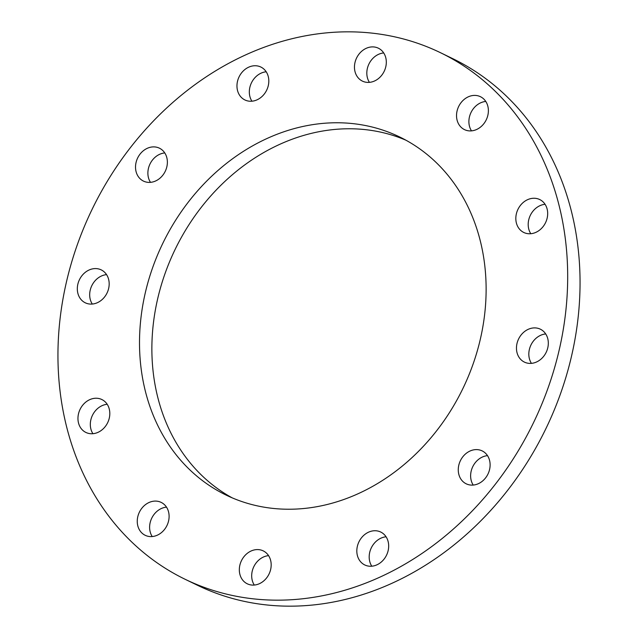 <?xml version="1.0" encoding="UTF-8"?>
<svg xmlns="http://www.w3.org/2000/svg" width="638" height="638" viewBox="0 0 638 638"><rect width="100%" height="100%" fill="white"/><g stroke="black" fill="none" stroke-linecap="round" stroke-linejoin="round"><path stroke-width="0.96" d="M259.092 583.826A18.287 15.32 115.9 0 1 247.265 583.794A18.287 15.32 115.9 0 1 239.481 567.31A18.287 15.32 115.9 0 1 251.412 550.865A18.287 15.32 115.9 0 1 263.239 550.889A18.287 15.32 115.9 0 1 271.022 567.381A18.287 15.32 115.9 0 1 259.092 583.826M254.299 585.054A18.287 15.32 115.9 0 1 263.773 556.87A18.287 15.32 115.9 0 1 268.574 555.642M137.904 547.699A292.611 245.128 115.9 0 1 108.508 179.302A292.611 245.128 115.9 0 1 440.603 52.763A292.611 245.128 115.9 0 1 487.735 84.296A292.611 245.128 115.9 0 1 517.123 452.693A292.611 245.128 115.9 0 1 185.036 579.24A292.611 245.128 115.9 0 1 137.904 547.699M271.014 136.731A198.976 166.685 115.9 0 1 399.715 136.995A198.976 166.685 115.9 0 1 484.409 316.352A198.976 166.685 115.9 0 1 354.616 495.271A198.976 166.685 115.9 0 1 225.924 495A198.976 166.685 115.9 0 1 141.221 315.643A198.976 166.685 115.9 0 1 271.014 136.731M148.782 536.43A18.287 15.32 115.9 0 1 145.193 535.298A18.287 15.32 115.9 0 1 138.526 514.212A18.287 15.32 115.9 0 1 157.578 501.261A18.287 15.32 115.9 0 1 161.167 502.393A18.287 15.32 115.9 0 1 167.834 523.471A18.287 15.32 115.9 0 1 148.782 536.43M82.414 429.972A18.287 15.32 115.9 0 1 81.345 407.084A18.287 15.32 115.9 0 1 101.865 399.54A18.287 15.32 115.9 0 1 105.35 402.012A18.287 15.32 115.9 0 1 106.426 424.9A18.287 15.32 115.9 0 1 85.899 432.444A18.287 15.32 115.9 0 1 82.414 429.972M77.788 292.97A18.287 15.32 115.9 0 1 83.674 273.758A18.287 15.32 115.9 0 1 101.235 269.89A18.287 15.32 115.9 0 1 108.707 279.715A18.287 15.32 115.9 0 1 102.822 298.927A18.287 15.32 115.9 0 1 85.261 302.795A18.287 15.32 115.9 0 1 77.788 292.97M136.141 162.148A18.287 15.32 115.9 0 1 159.436 148.191A18.287 15.32 115.9 0 1 166.757 167.14A18.287 15.32 115.9 0 1 143.462 181.096A18.287 15.32 115.9 0 1 136.141 162.148M241.834 72.541A18.287 15.32 115.9 0 1 260.87 67.046A18.287 15.32 115.9 0 1 263.941 94.456A18.287 15.32 115.9 0 1 244.904 99.951A18.287 15.32 115.9 0 1 241.834 72.541M366.539 48.177A18.287 15.32 115.9 0 1 378.374 48.201A18.287 15.32 115.9 0 1 386.157 64.685A18.287 15.32 115.9 0 1 374.227 81.13A18.287 15.32 115.9 0 1 362.4 81.106A18.287 15.32 115.9 0 1 354.616 64.621A18.287 15.32 115.9 0 1 366.539 48.177M476.857 95.572A18.287 15.32 115.9 0 1 480.446 96.705A18.287 15.32 115.9 0 1 487.113 117.783A18.287 15.32 115.9 0 1 468.053 130.742A18.287 15.32 115.9 0 1 464.472 129.61A18.287 15.32 115.9 0 1 457.805 108.524A18.287 15.32 115.9 0 1 476.857 95.572M543.225 202.031A18.287 15.32 115.9 0 1 544.294 224.919A18.287 15.32 115.9 0 1 523.766 232.463A18.287 15.32 115.9 0 1 520.289 229.991A18.287 15.32 115.9 0 1 519.212 207.103A18.287 15.32 115.9 0 1 539.74 199.558A18.287 15.32 115.9 0 1 543.225 202.031M547.851 339.025A18.287 15.32 115.9 0 1 541.957 358.237A18.287 15.32 115.9 0 1 524.404 362.105A18.287 15.32 115.9 0 1 516.932 352.288A18.287 15.32 115.9 0 1 522.817 333.076A18.287 15.32 115.9 0 1 540.378 329.2A18.287 15.32 115.9 0 1 547.851 339.025M489.498 469.855A18.287 15.32 115.9 0 1 466.203 483.811A18.287 15.32 115.9 0 1 458.881 464.863A18.287 15.32 115.9 0 1 482.176 450.906A18.287 15.32 115.9 0 1 489.498 469.855M383.805 559.454A18.287 15.32 115.9 0 1 364.761 564.949A18.287 15.32 115.9 0 1 361.69 537.547A18.287 15.32 115.9 0 1 380.734 532.044A18.287 15.32 115.9 0 1 383.805 559.454M440.603 52.763L452.964 58.76A292.611 245.128 115.9 0 1 500.096 90.301A292.611 245.128 115.9 0 1 529.492 458.698A292.611 245.128 115.9 0 1 197.397 585.237L185.036 579.24M232.184 497.847A198.976 166.685 115.9 0 1 154.125 317.66A198.976 166.685 115.9 0 1 283.384 142.729A198.976 166.685 115.9 0 1 405.816 140.153M152.227 536.55A18.287 15.32 115.9 0 1 151.756 518.152A18.287 15.32 115.9 0 1 166.502 507.138M92.925 433.696A18.287 15.32 115.9 0 1 92.462 415.298A18.287 15.32 115.9 0 1 107.2 404.285M92.295 304.047A18.287 15.32 115.9 0 1 90.149 298.975A18.287 15.32 115.9 0 1 106.57 274.635M150.488 182.348A18.287 15.32 115.9 0 1 148.502 168.145A18.287 15.32 115.9 0 1 164.771 152.937M251.93 101.203A18.287 15.32 115.9 0 1 254.195 78.546A18.287 15.32 115.9 0 1 266.206 71.791M369.426 82.358A18.287 15.32 115.9 0 1 378.908 54.174A18.287 15.32 115.9 0 1 383.701 52.946M471.498 130.862A18.287 15.32 115.9 0 1 471.035 112.463A18.287 15.32 115.9 0 1 485.773 101.45M530.8 233.715A18.287 15.32 115.9 0 1 530.337 215.317A18.287 15.32 115.9 0 1 545.075 204.304M531.43 363.365A18.287 15.32 115.9 0 1 529.293 358.285A18.287 15.32 115.9 0 1 545.705 333.953M473.229 485.063A18.287 15.32 115.9 0 1 471.243 470.86A18.287 15.32 115.9 0 1 487.512 455.652M371.794 566.209A18.287 15.32 115.9 0 1 374.059 543.544A18.287 15.32 115.9 0 1 386.07 536.797"/></g></svg>
